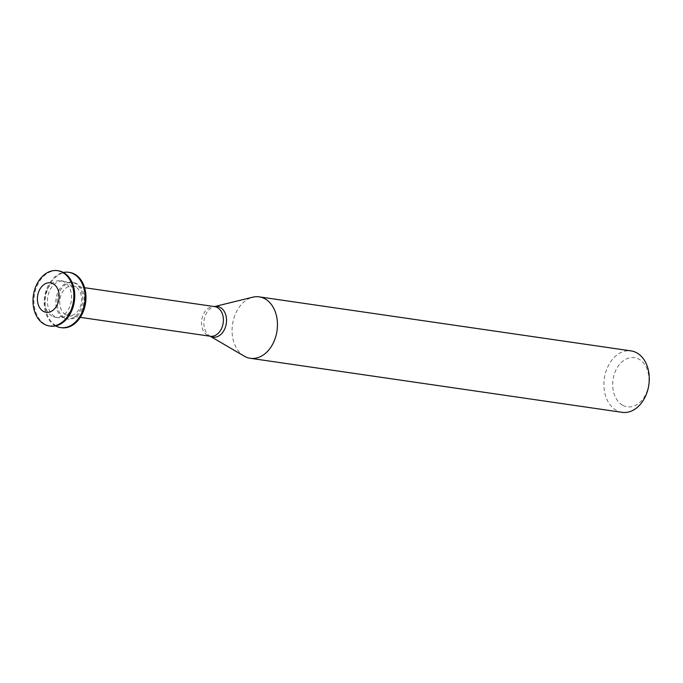 <?xml version="1.0" encoding="UTF-8"?>
<svg xmlns="http://www.w3.org/2000/svg" width="683" height="683" viewBox="0 0 683 683"><rect width="100%" height="100%" fill="white"/><g stroke="black" fill="none" stroke-linecap="round" stroke-linejoin="round"><path stroke-width="0.51" stroke-dasharray="3.42 2.56" d="M50.337 326.098A27.935 20.234 98.3 0 1 44.967 324.22A27.935 20.234 98.3 0 1 35.081 291.718A27.935 20.234 98.3 0 1 58.371 270.801M51.891 316.016A18.45 13.361 98.3 0 1 45.36 294.544A18.45 13.361 98.3 0 1 60.744 280.73A18.45 13.361 98.3 0 1 71.314 300.913A18.45 13.361 98.3 0 1 55.434 317.254A18.45 13.361 98.3 0 1 51.891 316.016M54.691 316.425A18.45 13.361 98.3 0 1 48.16 294.954A18.45 13.361 98.3 0 1 63.545 281.14A18.45 13.361 98.3 0 1 74.114 301.323A18.45 13.361 98.3 0 1 58.234 317.663A18.45 13.361 98.3 0 1 54.691 316.425M55.605 325.919A27.935 20.234 98.3 0 1 55.246 325.714A27.935 20.234 98.3 0 1 44.643 296.764A27.935 20.234 98.3 0 1 63.374 272.474M61.547 327.72A27.935 20.234 98.3 0 1 56.177 325.851A27.935 20.234 98.3 0 1 46.29 293.349A27.935 20.234 98.3 0 1 69.581 272.432M63.101 317.646A18.45 13.361 98.3 0 1 56.569 296.174A18.45 13.361 98.3 0 1 71.954 282.361A18.45 13.361 98.3 0 1 82.523 302.543A18.45 13.361 98.3 0 1 66.644 318.884A18.45 13.361 98.3 0 1 63.101 317.646M64.501 317.851A18.45 13.361 98.3 0 1 57.97 296.379A18.45 13.361 98.3 0 1 73.354 282.566A18.45 13.361 98.3 0 1 83.924 302.748A18.45 13.361 98.3 0 1 68.044 319.089A18.45 13.361 98.3 0 1 64.501 317.851M65.67 314.641A14.975 10.843 98.3 0 1 60.369 297.216A14.975 10.843 98.3 0 1 72.85 286.006A14.975 10.843 98.3 0 1 81.431 302.381A14.975 10.843 98.3 0 1 68.548 315.648A14.975 10.843 98.3 0 1 65.67 314.641M244.224 356.142A31.042 22.479 98.3 0 1 232.519 324.34A31.042 22.479 98.3 0 1 252.787 297.19M622.136 412.336A31.042 22.479 98.3 0 1 616.186 410.252A31.042 22.479 98.3 0 1 605.198 374.139A31.042 22.479 98.3 0 1 631.066 350.9M622.503 405.139A24.836 17.98 98.3 0 1 621.052 362.758A24.836 17.98 98.3 0 1 648.97 378.792A24.836 17.98 98.3 0 1 622.503 405.139M207.427 335.242A14.975 10.843 98.3 0 1 202.125 317.817A14.975 10.843 98.3 0 1 214.607 306.607L214.214 306.641A15.504 11.227 98.3 0 1 214.471 306.582L214.214 306.641A15.504 11.227 98.3 0 0 204.08 320.207A15.504 11.227 98.3 0 0 209.929 336.096L210.304 336.249A14.975 10.843 98.3 0 1 207.427 335.242M55.434 317.254L58.234 317.663M60.744 280.73L63.545 281.14M66.644 318.884L68.044 319.089M71.954 282.361L73.354 282.566M68.548 315.648L80.304 317.356M72.85 286.006L84.615 287.714"/><path stroke-width="1.02" d="M43.277 311.311A14.898 10.791 98.3 0 1 42.406 285.887A14.898 10.791 98.3 0 1 59.156 295.508A14.898 10.791 98.3 0 1 43.277 311.311M44.036 324.084A27.935 20.234 98.3 0 1 34.15 291.581A27.935 20.234 98.3 0 1 57.432 270.664A27.935 20.234 98.3 0 1 73.44 301.22A27.935 20.234 98.3 0 1 49.398 325.962A27.935 20.234 98.3 0 1 44.036 324.084M57.432 270.664L58.371 270.801A27.935 20.234 98.3 0 1 74.37 301.357A27.935 20.234 98.3 0 1 50.337 326.098L49.398 325.962M63.374 272.474A27.935 20.234 98.3 0 1 68.642 272.295A27.935 20.234 98.3 0 1 84.649 302.851A27.935 20.234 98.3 0 1 60.608 327.592A27.935 20.234 98.3 0 1 55.605 325.919M68.642 272.295L69.581 272.432A27.935 20.234 98.3 0 1 85.58 302.987A27.935 20.234 98.3 0 1 61.547 327.72L60.608 327.592M244.343 356.21A31.042 22.479 98.3 0 1 244.224 356.142L210.159 336.224A15.504 11.227 98.3 0 0 226.312 323.443A15.504 11.227 98.3 0 0 214.471 306.582L252.787 297.19A31.042 22.479 98.3 0 1 259.224 296.857A31.042 22.479 98.3 0 1 277.008 330.811A31.042 22.479 98.3 0 1 250.302 358.293A31.042 22.479 98.3 0 1 244.343 356.21M259.224 296.857L631.066 350.9A31.042 22.479 98.3 0 1 648.85 384.845A31.042 22.479 98.3 0 1 622.136 412.336L250.302 358.293M84.615 287.714L214.607 306.607A14.975 10.843 98.3 0 1 223.187 322.982A14.975 10.843 98.3 0 1 210.304 336.249L80.304 317.356"/></g></svg>
